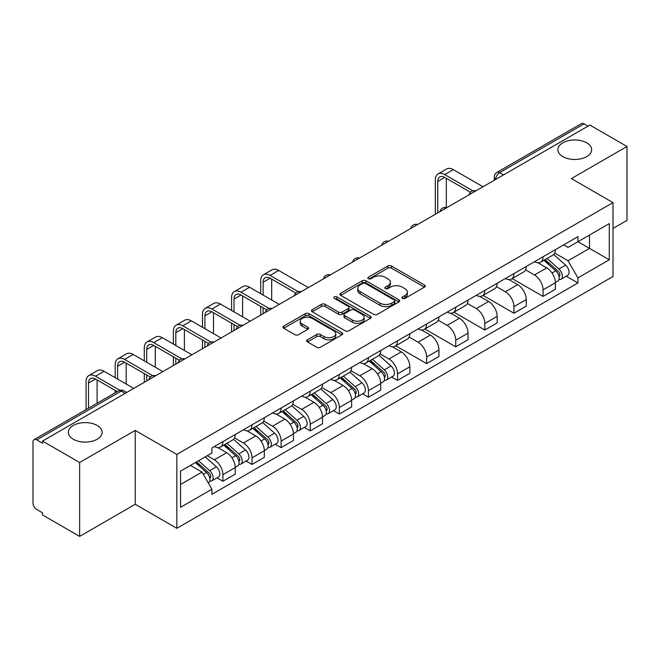 <?xml version="1.0" encoding="UTF-8"?>
<svg xmlns="http://www.w3.org/2000/svg" width="660" height="660" viewBox="0 0 660 660"><rect width="100%" height="100%" fill="white"/><g stroke="black" fill="none" stroke-linecap="round" stroke-linejoin="round"><path stroke-width="0.99" d="M402.435 298.386A1.815 1.048 0 0 0 405.001 298.386L424.454 287.158A2.591 1.493 0 0 0 425.213 286.093A2.591 1.493 0 0 0 424.454 285.037L391.495 266.013A2.591 1.493 0 0 0 387.832 266.013L368.379 277.241A1.815 1.048 0 0 0 367.843 277.984A1.815 1.048 0 0 0 368.379 278.726A1.815 1.048 0 0 0 370.936 278.726L373.461 277.266A8.283 4.785 0 0 1 385.176 277.266L387.923 278.858A8.283 4.785 0 0 1 390.349 282.241A8.283 4.785 0 0 1 387.923 285.623L385.407 287.075A1.815 1.048 0 0 0 384.879 287.818A1.815 1.048 0 0 0 385.407 288.552A1.815 1.048 0 0 0 387.973 288.552L390.489 287.1A8.283 4.785 0 0 1 402.204 287.1L404.951 288.684A8.283 4.785 0 0 1 407.385 292.066A8.283 4.785 0 0 1 404.951 295.457L402.435 296.909A1.815 1.048 0 0 0 401.907 297.643A1.815 1.048 0 0 0 402.435 298.386L402.435 296.909M97.177 425.452A16.888 9.752 0 0 0 78.771 423.34A16.888 9.752 0 0 0 68.351 432.341A16.888 9.752 0 0 0 73.293 439.238A16.888 9.752 0 0 0 91.699 441.35A16.888 9.752 0 0 0 102.118 432.341A16.888 9.752 0 0 0 97.177 425.452M586.707 142.824A16.888 9.752 0 0 0 568.301 140.712A16.888 9.752 0 0 0 557.881 149.721A16.888 9.752 0 0 0 562.823 156.61A16.888 9.752 0 0 0 581.229 158.722A16.888 9.752 0 0 0 591.649 149.721A16.888 9.752 0 0 0 586.707 142.824M307.445 339.801A2.591 1.493 0 0 0 306.685 340.865A2.591 1.493 0 0 0 307.445 341.921L316.693 347.259A2.591 1.493 0 0 0 320.356 347.259L341.962 334.785A2.591 1.493 0 0 0 342.721 333.729A2.591 1.493 0 0 0 341.962 332.665L309.004 313.64A2.591 1.493 0 0 0 305.341 313.64L283.734 326.114A2.591 1.493 0 0 0 282.975 327.17A2.591 1.493 0 0 0 283.734 328.226L294.896 334.678A2.591 1.493 0 0 0 298.559 334.678L307.808 329.34A2.591 1.493 0 0 0 308.566 328.284A2.591 1.493 0 0 0 307.808 327.22L302.272 324.027A6.93 4.001 0 0 1 300.242 321.197A6.93 4.001 0 0 1 304.516 317.501A6.93 4.001 0 0 1 312.064 318.367L333.77 330.899A6.93 4.001 0 0 1 335.8 333.729A6.93 4.001 0 0 1 331.518 337.417A6.93 4.001 0 0 1 323.969 336.55L320.356 334.463A2.591 1.493 0 0 0 316.693 334.463L307.445 339.801L307.445 341.921M176.839 454.427L135.234 430.403L79.637 462.503L42.512 441.07L589.875 125.053L627 146.487L571.403 178.588L613.008 202.603L176.839 454.427L176.839 528.313L613.008 276.49L613.008 202.603M373.642 314.375A2.591 1.493 0 0 0 377.305 314.375L398.912 301.9A2.591 1.493 0 0 0 399.671 300.844A2.591 1.493 0 0 0 398.912 299.788L365.953 280.756A2.591 1.493 0 0 0 362.29 280.756L340.684 293.23A2.591 1.493 0 0 0 339.925 294.294A2.591 1.493 0 0 0 340.684 295.35L373.642 314.375M335.09 298.782A1.815 1.048 0 0 1 336.93 299.038L336.93 296.885L370.433 316.231A2.591 1.493 0 0 1 371.192 317.287A2.591 1.493 0 0 1 370.433 318.343L348.826 330.817A2.591 1.493 0 0 1 345.163 330.817L312.205 311.784L312.205 309.672A2.591 1.493 0 0 0 311.446 310.728A2.591 1.493 0 0 0 312.205 311.784M312.205 309.672L321.453 304.334A2.591 1.493 0 0 1 325.116 304.334L338.481 312.056A2.591 1.493 0 0 0 342.144 312.056L348.282 308.509A2.591 1.493 0 0 0 349.041 307.453A2.591 1.493 0 0 0 348.282 306.397L334.364 298.361A1.815 1.048 0 0 1 333.828 297.619A1.815 1.048 0 0 1 334.95 296.653A1.815 1.048 0 0 1 336.93 296.885M79.637 462.503L79.637 536.39L42.512 514.957L42.512 512.803L36.729 509.462A5.28 3.044 -120 0 1 33 503.002L33 442.035A5.28 3.044 -120 0 1 34.089 439.626L118.602 390.835A5.28 3.044 60 0 1 121.242 391.091L36.729 439.882A5.28 3.044 -120 0 0 34.089 439.626M613.008 228.451L627 220.374L627 146.487M79.637 536.39L135.234 504.298L176.839 528.313M42.512 441.07L42.512 443.223L36.729 439.882M503.497 174.925L499.579 172.664A5.28 3.044 60 0 0 496.939 172.4L581.452 123.61A5.28 3.044 60 0 1 584.092 123.865L499.579 172.664A5.28 3.044 120 0 0 495.85 179.124L495.85 179.338M588.01 126.134L584.092 123.865M543.048 256.781A12.136 7.004 60 0 1 540.532 262.226L552.849 255.123A12.136 7.004 -120 0 0 555.365 249.67M525.574 269.849L534.468 274.981A12.136 7.004 60 0 1 543.048 289.847L555.365 282.736A12.136 7.004 -120 0 0 546.777 267.877L537.966 262.787M555.365 282.736L555.365 289.311L543.048 296.414L512.185 278.594M540.532 262.226A12.136 7.004 60 0 1 534.559 261.682M543.048 289.847L543.048 296.414M513.942 273.587A12.136 7.004 60 0 1 511.434 279.031L523.743 271.92A12.136 7.004 -120 0 0 526.259 266.475M483.079 295.399L513.942 313.219L526.259 306.108L526.259 299.541A12.136 7.004 -120 0 0 517.679 284.674L508.86 279.592M511.434 279.031A12.136 7.004 60 0 1 505.461 278.487M496.468 286.654L505.362 291.786A12.136 7.004 60 0 1 513.942 306.652L513.942 313.219M484.844 290.384A12.136 7.004 60 0 1 482.328 295.837L494.645 288.725A12.136 7.004 -120 0 0 497.153 283.28M453.981 312.205L484.844 330.025L497.153 322.913L497.153 316.346A12.136 7.004 -120 0 0 488.573 301.48L479.762 296.389M482.328 295.837A12.136 7.004 60 0 1 476.355 295.284M467.371 303.451L476.264 308.591A12.136 7.004 60 0 1 484.844 323.45L484.844 330.025M455.738 307.189A12.136 7.004 60 0 1 453.23 312.634L465.539 305.53A12.136 7.004 -120 0 0 468.055 300.077M424.875 329.002L455.738 346.822L468.055 339.718L468.055 333.143A12.136 7.004 -120 0 0 459.467 318.285L450.656 313.195M453.23 312.634A12.136 7.004 60 0 1 447.249 312.089M438.265 320.257L447.158 325.388A12.136 7.004 60 0 1 455.738 340.255L455.738 346.822M426.64 323.994A12.136 7.004 60 0 1 424.124 329.439L436.433 322.327A12.136 7.004 -120 0 0 438.949 316.882M395.769 345.807L426.64 363.627L438.949 356.515L438.949 349.948A12.136 7.004 -120 0 0 430.369 335.082L421.558 330M424.124 329.439A12.136 7.004 60 0 1 418.151 328.894M409.159 337.062L418.052 342.193A12.136 7.004 60 0 1 426.64 357.06L426.64 363.627M397.534 340.791A12.136 7.004 60 0 1 395.018 346.244L407.335 339.133A12.136 7.004 -120 0 0 409.843 333.688M391.627 377.025L397.534 380.432L409.843 373.321L409.843 366.754A12.136 7.004 -120 0 0 401.263 351.887L392.452 346.797M395.018 346.244A12.136 7.004 60 0 1 389.045 345.691M380.061 353.859L388.954 358.999A12.136 7.004 60 0 1 397.534 373.857L397.534 380.432M368.428 357.596A12.136 7.004 60 0 1 365.921 363.041L378.229 355.938A12.136 7.004 -120 0 0 380.746 350.485M362.53 393.822L368.428 397.229L380.746 390.126L380.746 383.551A12.136 7.004 -120 0 0 372.166 368.692L363.346 363.602M365.921 363.041A12.136 7.004 60 0 1 359.939 362.497M350.955 370.664L359.849 375.796A12.136 7.004 60 0 1 368.428 390.662L368.428 397.229M339.331 374.401A12.136 7.004 60 0 1 336.814 379.846L349.123 372.735A12.136 7.004 -120 0 0 351.64 367.29M333.424 410.627L339.331 414.034L351.64 406.923L351.64 400.356A12.136 7.004 -120 0 0 343.06 385.489L334.249 380.407M336.814 379.846A12.136 7.004 60 0 1 330.841 379.302M321.857 387.469L330.742 392.601A12.136 7.004 60 0 1 339.331 407.467L339.331 414.034M310.225 391.198A12.136 7.004 60 0 1 307.709 396.652L320.026 389.54A12.136 7.004 -120 0 0 322.534 384.095M304.318 427.433L310.225 430.84L322.534 423.728L322.534 417.161A12.136 7.004 -120 0 0 313.954 402.295L305.143 397.204M307.709 396.652A12.136 7.004 60 0 1 301.736 396.099M292.751 404.266L301.645 409.406A12.136 7.004 60 0 1 310.225 424.264L310.225 430.84M281.119 408.004A12.136 7.004 60 0 1 278.611 413.449L290.92 406.346A12.136 7.004 -120 0 0 293.436 400.892M275.22 444.23L281.119 447.637L293.436 440.534L293.436 433.958A12.136 7.004 -120 0 0 284.856 419.1L276.037 414.01M278.611 413.449A12.136 7.004 60 0 1 272.638 412.904M263.645 421.072L272.539 426.203A12.136 7.004 60 0 1 281.119 441.07L281.119 447.637M252.021 424.809A12.136 7.004 60 0 1 249.505 430.254L261.822 423.142A12.136 7.004 -120 0 0 264.33 417.697M246.114 461.035L252.021 464.442L264.33 457.331L264.33 450.763A12.136 7.004 -120 0 0 255.75 435.897L246.939 430.815M249.505 430.254A12.136 7.004 60 0 1 243.532 429.709M234.547 437.877L243.441 443.008A12.136 7.004 60 0 1 252.021 457.875L252.021 464.442M222.915 441.606A12.136 7.004 60 0 1 220.399 447.059L232.716 439.948A12.136 7.004 -120 0 0 235.232 434.503M217.016 477.84L222.915 481.247L235.232 474.136L235.232 467.569A12.136 7.004 -120 0 0 226.644 452.702L217.833 447.612M220.399 447.059A12.136 7.004 60 0 1 214.426 446.507M207.248 455.722L214.335 459.814A12.136 7.004 60 0 1 222.915 474.672L222.915 481.247M563.665 244.876L568.045 247.409L609.279 223.608L589.504 235.026L589.504 248.383L568.045 260.766L554.681 253.044M180.568 484.473L202.018 472.09L211.91 489.217L180.568 507.309L180.568 471.116L211.91 453.024L211.91 447.967L577.937 236.643L577.937 241.7L609.279 259.801L577.937 277.893L568.045 260.766M609.279 223.608L609.279 259.801M211.91 489.217L211.91 494.282L577.937 282.959L577.937 277.893M135.234 430.403L135.234 504.298M202.018 472.09L190.451 465.415M566.247 276.21L577.937 282.959M403.161 298.642L404.951 297.611A8.283 4.785 0 0 0 407.385 294.228L407.385 292.066M390.349 282.241L390.349 284.394A8.283 4.785 0 0 1 387.923 287.776L386.133 288.808M424.421 287.174L391.495 268.166A2.591 1.493 0 0 0 387.832 268.166L369.105 278.982M398.879 301.925L365.953 282.909A2.591 1.493 0 0 0 362.29 282.909L340.717 295.366M394.334 301.587A1.815 1.048 0 0 0 394.861 300.844A1.815 1.048 0 0 0 394.334 300.102L365.401 283.404A1.815 1.048 0 0 0 362.835 283.404L360.178 284.93A8.283 4.785 0 0 0 357.753 288.321A8.283 4.785 0 0 0 360.178 291.703L379.962 303.121A8.283 4.785 0 0 0 391.677 303.121L394.334 301.587L394.334 303.74A1.815 1.048 0 0 0 394.861 302.998L394.861 300.844M357.753 288.321L357.753 290.474A8.283 4.785 0 0 0 360.178 293.857L360.178 291.703M394.334 303.74L391.677 305.275A8.283 4.785 0 0 1 379.962 305.275L360.178 293.857M312.238 311.809L321.453 306.488L321.453 304.334M349.041 307.453L349.041 309.606A2.591 1.493 0 0 1 348.282 310.662L342.144 314.209A2.591 1.493 0 0 1 338.481 314.209L325.116 306.488A2.591 1.493 0 0 0 321.453 306.488M336.93 299.038L370.4 318.359M352.358 320.059A6.93 4.001 0 0 0 359.906 320.925A6.93 4.001 0 0 0 364.18 317.229A6.93 4.001 0 0 0 362.15 314.408L354.502 309.994A2.591 1.493 0 0 0 350.839 309.994L344.71 313.533A2.591 1.493 0 0 0 343.951 314.589A2.591 1.493 0 0 0 344.71 315.645L352.358 320.059L352.358 322.212A6.93 4.001 0 0 0 359.906 323.078A6.93 4.001 0 0 0 364.18 319.39L364.18 317.229M343.951 314.589L343.951 316.742A2.591 1.493 0 0 0 344.71 317.798L344.71 315.645M352.358 322.212L344.71 317.798M335.8 333.729L335.8 335.882A6.93 4.001 0 0 1 331.518 339.578A6.93 4.001 0 0 1 323.969 338.704L320.356 336.616A2.591 1.493 0 0 0 316.693 336.616L307.477 341.938M300.242 321.197L300.242 323.35A6.93 4.001 0 0 0 302.272 326.18L302.272 324.027M307.774 329.356L302.272 326.18M341.929 334.801L309.004 315.793A2.591 1.493 0 0 0 305.341 315.793L283.767 328.251M543.889 260.296L555.753 270.872A6.592 3.811 60 0 1 557.824 281.077L555.357 282.497M544.203 260.576L549.788 263.794M545.086 259.603L558.286 271.375A3.168 1.832 60 0 1 559.276 276.276A3.168 1.832 60 0 1 558.987 276.383M547.066 258.464L558.921 269.041A6.592 3.811 60 0 1 560.992 279.246A6.592 3.811 60 0 1 559.004 279.452M553.674 254.488L565.636 265.163A6.592 3.811 60 0 1 567.707 275.368L560.992 279.246M437.737 212.891L437.737 181.442A9.892 5.709 60 0 1 439.783 176.913A9.892 5.709 60 0 1 444.733 177.4L470.431 192.242M482.98 186.772L453.313 169.645A13.324 7.689 -120 0 0 446.655 168.985L438.075 173.943A13.324 7.689 -120 0 0 435.311 180.04L435.311 214.294M472.84 190.831L444.733 174.603A13.324 7.689 -120 0 0 438.075 173.943M446.317 207.595L446.317 178.315M369.27 361.111L381.133 371.687A6.592 3.811 60 0 1 383.204 381.884L380.737 383.311M369.584 361.391L375.169 364.609M370.466 360.418L383.666 372.19A3.168 1.832 60 0 1 384.656 377.091A3.168 1.832 60 0 1 384.367 377.198M372.446 359.279L384.301 369.856A6.592 3.811 60 0 1 386.372 380.061A6.592 3.811 60 0 1 384.384 380.267M379.054 355.303L391.017 365.978A6.592 3.811 60 0 1 393.088 376.183L386.372 380.061M340.172 377.908L352.027 388.492A6.592 3.811 60 0 1 354.098 398.689L351.64 400.108M340.486 378.188L346.063 381.414M341.368 377.215L354.56 388.996A3.168 1.832 60 0 1 355.558 393.888A3.168 1.832 60 0 1 355.27 394.003M343.34 376.076L355.204 386.661A6.592 3.811 60 0 1 357.274 396.858A6.592 3.811 60 0 1 355.278 397.072M349.957 372.108L361.919 382.784A6.592 3.811 60 0 1 363.99 392.98L357.274 396.858M311.066 394.713L322.921 405.298A6.592 3.811 60 0 1 324.992 415.495L322.534 416.914M311.38 394.993L316.965 398.211M312.262 394.02L325.462 405.793A3.168 1.832 60 0 1 326.452 410.693A3.168 1.832 60 0 1 326.164 410.809M314.234 392.882L326.098 403.466A6.592 3.811 60 0 1 328.168 413.663A6.592 3.811 60 0 1 326.172 413.878M320.851 388.913L332.813 399.589A6.592 3.811 60 0 1 334.884 409.786L328.168 413.663M281.96 411.518L293.824 422.095A6.592 3.811 60 0 1 295.894 432.292L293.436 433.719M282.274 411.799L287.859 415.016M283.156 410.825L296.356 422.598A3.168 1.832 60 0 1 297.346 427.49A3.168 1.832 60 0 1 297.058 427.606M285.137 409.687L296.992 420.263A6.592 3.811 60 0 1 299.062 430.468A6.592 3.811 60 0 1 297.074 430.675M291.745 405.71L303.707 416.386A6.592 3.811 60 0 1 305.778 426.591L299.062 430.468M252.862 428.315L264.718 438.9A6.592 3.811 60 0 1 266.788 449.097L264.33 450.516M253.176 428.596L258.753 431.821M254.059 427.622L267.25 439.403A3.168 1.832 60 0 1 268.249 444.295A3.168 1.832 60 0 1 267.96 444.411M256.03 426.484L267.894 437.068A6.592 3.811 60 0 1 269.965 447.265A6.592 3.811 60 0 1 267.968 447.48M262.647 422.515L274.609 433.191A6.592 3.811 60 0 1 276.68 443.388L269.965 447.265M223.757 445.12L235.62 455.705A6.592 3.811 60 0 1 237.691 465.902L235.224 467.321M224.07 445.401L229.655 448.618M224.953 444.428L238.153 456.2A3.168 1.832 60 0 1 239.143 461.101A3.168 1.832 60 0 1 238.854 461.216M226.933 443.289L238.788 453.874A6.592 3.811 60 0 1 240.859 464.071A6.592 3.811 60 0 1 238.87 464.285M233.541 439.321L245.503 449.996A6.592 3.811 60 0 1 247.574 460.193L240.859 464.071M195.376 462.569L206.514 472.502A6.592 3.811 60 0 1 208.585 482.699L208.255 482.889M195.492 462.503L200.549 465.424M196.573 461.876L209.047 473.005A3.168 1.832 60 0 1 210.037 477.898A3.168 1.832 60 0 1 209.748 478.013M198.553 460.738L209.682 470.671A6.592 3.811 60 0 1 211.753 480.876A6.592 3.811 60 0 1 209.764 481.082M205.268 456.86L216.398 466.793A6.592 3.811 60 0 1 218.468 476.998L211.753 480.876M263.117 295.07L263.117 282.257A9.892 5.709 60 0 1 265.171 277.728A9.892 5.709 60 0 1 270.113 278.215L295.82 293.057M308.36 287.587L278.693 270.46A13.324 7.689 -120 0 0 272.036 269.8L263.455 274.758A13.324 7.689 -120 0 0 260.692 280.855L260.692 293.667M298.229 291.646L270.113 275.418A13.324 7.689 -120 0 0 263.455 274.758M260.692 306.38L260.692 315.109M263.117 313.706L263.117 307.783M271.697 300.028L271.697 279.13M234.02 311.875L234.02 299.054A9.892 5.709 60 0 1 236.065 294.525A9.892 5.709 60 0 1 241.015 295.02L266.714 309.853M279.254 304.392L249.596 287.265A13.324 7.689 -120 0 0 242.929 286.605L234.349 291.555A13.324 7.689 -120 0 0 231.594 297.66L231.594 310.472M269.123 308.443L241.015 292.215A13.324 7.689 -120 0 0 234.349 291.555M231.594 323.185L231.594 331.906M234.02 330.503L234.02 324.58M242.599 316.825L242.599 295.936M204.913 328.68L204.913 315.859A9.892 5.709 60 0 1 206.959 311.33A9.892 5.709 60 0 1 211.91 311.817L237.608 326.659M250.157 321.189L220.489 304.062A13.324 7.689 -120 0 0 213.832 303.402L205.243 308.36A13.324 7.689 -120 0 0 202.488 314.457L202.488 327.277M240.017 325.248L211.91 309.02A13.324 7.689 -120 0 0 205.243 308.36M202.488 339.983L202.488 348.711M204.913 347.308L204.913 341.385M213.493 333.63L213.493 312.733M175.807 345.477L175.807 332.665A9.892 5.709 60 0 1 177.862 328.135A9.892 5.709 60 0 1 182.804 328.622L208.511 343.464M221.05 337.994L191.383 320.867A13.324 7.689 -120 0 0 184.726 320.207L176.146 325.165A13.324 7.689 -120 0 0 173.382 331.262L173.382 344.075M210.919 342.053L182.804 325.825A13.324 7.689 -120 0 0 176.146 325.165M173.382 356.788L173.382 365.516M175.807 364.114L175.807 358.19M184.396 350.435L184.396 329.538M146.71 362.282L146.71 349.462A9.892 5.709 60 0 1 148.756 344.933A9.892 5.709 60 0 1 153.706 345.427L179.404 360.261M191.944 354.799L162.286 337.673A13.324 7.689 -120 0 0 155.62 337.012L147.04 341.962A13.324 7.689 -120 0 0 144.284 348.067L144.284 360.88M181.813 358.85L153.706 342.623A13.324 7.689 -120 0 0 147.04 341.962M144.284 373.593L144.284 382.313M146.71 380.911L146.71 374.987M155.29 367.232L155.29 346.343M117.604 379.087L117.604 366.267A9.892 5.709 60 0 1 119.65 361.738A9.892 5.709 60 0 1 124.6 362.224L150.298 377.066M162.847 371.596L133.18 354.469A13.324 7.689 -120 0 0 126.522 353.81L117.942 358.768A13.324 7.689 -120 0 0 115.178 364.864L115.178 377.685M152.707 375.655L124.6 359.428A13.324 7.689 -120 0 0 117.942 358.768M115.178 390.39L115.178 392.807M126.184 384.037L126.184 363.14M88.498 408.21L88.498 383.072A9.892 5.709 60 0 1 90.552 378.543A9.892 5.709 60 0 1 95.494 379.03L117.274 391.603M133.741 388.402L104.082 371.275A13.324 7.689 -120 0 0 97.416 370.615L88.836 375.573A13.324 7.689 -120 0 0 86.072 381.67L86.072 409.612M119.873 390.308L95.494 376.233A13.324 7.689 -120 0 0 88.836 375.573M97.086 403.26L97.086 379.945M496.039 179.231L495.85 179.124A5.28 3.044 0 0 1 494.307 176.971L494.307 180.23M252.021 457.875L264.33 450.763M281.119 441.07L293.436 433.958M310.225 424.264L322.534 417.161M339.331 407.467L351.64 400.356M368.428 390.662L380.746 383.551M397.534 373.857L409.843 366.754M426.64 357.06L438.949 349.948M455.738 340.255L468.055 333.143M484.844 323.45L497.153 316.346M513.942 306.652L526.259 299.541M222.915 474.672L235.232 467.569M214.335 459.814L226.644 452.702M243.441 443.008L255.75 435.897M272.539 426.203L284.856 419.1M301.645 409.406L313.954 402.295M330.742 392.601L343.06 385.489M359.849 375.796L372.166 368.692M388.954 358.999L401.263 351.887M418.052 342.193L430.369 335.082M447.158 325.388L459.467 318.285M476.264 308.591L488.573 301.48M505.362 291.786L517.679 284.674M534.468 274.981L546.777 267.877M475.373 191.161A5.28 3.044 120 0 0 473.047 192.505M446.267 207.966A5.28 3.044 120 0 0 443.941 209.311M417.169 224.763A5.28 3.044 120 0 0 414.835 226.108M388.063 241.568A5.28 3.044 120 0 0 385.737 242.913M358.966 258.373A5.28 3.044 120 0 0 356.631 259.718M329.86 275.171A5.28 3.044 120 0 0 327.533 276.515M300.754 291.976A5.28 3.044 120 0 0 298.427 293.32M271.656 308.781A5.28 3.044 120 0 0 269.321 310.126M242.55 325.578A5.28 3.044 120 0 0 240.224 326.923M213.444 342.383A5.28 3.044 120 0 0 211.118 343.728M184.346 359.188A5.28 3.044 120 0 0 182.011 360.533M155.24 375.986A5.28 3.044 120 0 0 152.914 377.33M125.161 393.352L121.242 391.091A5.28 3.044 120 0 1 123.882 390.835A5.28 5.28 0 0 0 118.602 390.835M404.951 297.611L404.951 295.457M385.407 288.552L385.407 287.075M387.923 287.776L387.923 285.623M368.379 278.726L368.379 277.241M387.832 268.166L387.832 266.013M391.495 268.166L391.495 266.013M424.454 287.158L424.454 285.037M340.684 295.35L340.684 293.23M362.29 282.909L362.29 280.756M365.953 282.909L365.953 280.756M398.912 301.9L398.912 299.788M379.962 305.275L379.962 303.121M391.677 305.275L391.677 303.121M325.116 306.488L325.116 304.334M338.481 314.209L338.481 312.056M342.144 314.209L342.144 312.056M348.282 310.662L348.282 308.509M370.433 318.343L370.433 316.231M316.693 336.616L316.693 334.463M320.356 336.616L320.356 334.463M323.969 338.704L323.969 336.55M307.808 329.34L307.808 327.22M283.734 328.226L283.734 326.114M305.341 315.793L305.341 313.64M309.004 315.793L309.004 313.64M341.962 334.785L341.962 332.665M555.753 270.872L552.049 273.009M559.936 274.824L558.748 275.509M565.636 265.163L558.921 269.041M444.733 174.603L453.313 169.645M437.737 181.442L444.733 177.4M381.133 371.687L377.438 373.824M385.316 375.639L384.128 376.324M391.017 365.978L384.301 369.856M352.027 388.492L348.332 390.629M356.21 392.436L355.022 393.129M361.919 382.784L355.204 386.661M322.921 405.298L319.225 407.426M327.104 409.241L325.916 409.926M332.813 399.589L326.098 403.466M293.824 422.095L290.128 424.231M298.007 426.046L296.818 426.731M303.707 416.386L296.992 420.263M264.718 438.9L261.022 441.037M268.9 442.843L267.712 443.536M274.609 433.191L267.894 437.068M235.62 455.705L231.916 457.834M239.803 459.649L238.615 460.334M245.503 449.996L238.788 453.874M206.514 472.502L203.321 474.342M210.697 476.454L209.509 477.139M216.398 466.793L209.682 470.671M270.113 275.418L278.693 270.46M263.117 282.257L270.113 278.215M241.015 292.215L249.596 287.265M234.02 299.054L241.015 295.02M211.91 309.02L220.489 304.062M204.913 315.859L211.91 311.817M182.804 325.825L191.383 320.867M175.807 332.665L182.804 328.622M153.706 342.623L162.286 337.673M146.71 349.462L153.706 345.427M124.6 359.428L133.18 354.469M117.604 366.267L124.6 362.224M95.494 376.233L104.082 371.275M88.498 383.072L95.494 379.03M475.819 190.905A5.28 5.28 0 0 0 469.054 194.807M446.721 207.702A5.28 5.28 0 0 0 439.948 211.612M417.615 224.507A5.28 5.28 0 0 0 410.842 228.418M388.509 241.312A5.28 5.28 0 0 0 381.744 245.215M359.411 258.11A5.28 5.28 0 0 0 352.638 262.02M330.305 274.915A5.28 5.28 0 0 0 323.54 278.825M301.207 291.72A5.28 5.28 0 0 0 294.434 295.622M272.101 308.517A5.28 5.28 0 0 0 265.328 312.427M242.995 325.322A5.28 5.28 0 0 0 236.23 329.233M213.898 342.127A5.28 5.28 0 0 0 207.124 346.03M184.792 358.924A5.28 5.28 0 0 0 178.018 362.835M155.686 375.73A5.28 5.28 0 0 0 148.921 379.64M126.704 392.461L123.882 390.835M496.939 172.4A5.28 5.28 0 0 0 494.307 176.971"/></g></svg>
